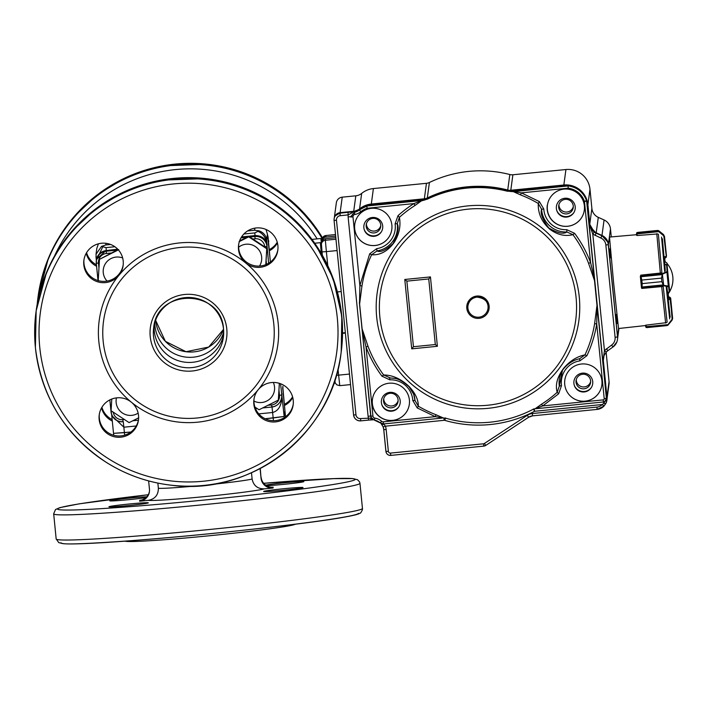 <?xml version="1.0" encoding="UTF-8"?>
<svg xmlns="http://www.w3.org/2000/svg" width="708" height="708" viewBox="0 0 708 708"><rect width="100%" height="100%" fill="white"/><g stroke="black" fill="none" stroke-linecap="round" stroke-linejoin="round"><path stroke-width="1.06" d="M247.596 230.941L254.588 230.25L258.995 230.817C263.385 232.366 265.942 235.366 266.651 239.817L267.42 234.091L265.987 229.454M106.032 243.313L105.811 244.95L101.554 246.375L96.031 254.225L96.828 248.313L98.412 243.817M96.031 254.225L96.368 260.429L95.987 256.588M101.554 246.375L106.041 247.623L106.271 250.287L96.518 259.34M243.879 233.994L254.818 232.914L258.995 230.817M257.8 231.348C262.925 233.215 266.04 237.72 267.146 244.844C265.73 238.649 261.703 235.56 255.039 235.578L241.578 236.915M96.394 260.243L102.828 246.658M322.025 251.889L321.423 244.048A4.398 4.39 7.7 0 1 325.353 240.269L326.379 251.623L322.025 251.889L322.361 255.269L321.405 245.074A4.398 4.39 7.7 0 1 321.423 244.048L321.636 242.472A4.398 4.39 7.7 0 1 325.565 238.693L335.813 237.676M321.857 240.879L322.069 239.295A4.398 4.39 7.7 0 1 325.99 235.516L325.777 237.091A4.398 4.39 -172.3 0 0 321.821 241.685M342.566 332.946L345.327 332.671M337.397 291.926L341.212 291.546M342.566 333.362L345.371 333.079M325.777 237.091L335.654 236.118M136.219 425.986L123.856 427.207L112.404 416.207M268.04 405.286L271.606 404.932A8.797 8.788 -172.3 0 0 279.483 395.321L281.687 395.02A10.992 10.983 7.7 0 1 281.642 397.577L281.722 396.94A10.992 10.983 -172.3 0 0 281.775 394.391A10.992 10.983 7.7 0 1 281.722 396.94L281.89 393.506C282.2 404.427 279.111 410.755 272.633 412.499L258.765 413.87M266.651 239.817L267.022 245.729A10.992 10.983 -172.3 0 0 255.004 235.879A10.992 10.983 7.7 0 1 267.022 245.729L268.615 263.252M267.624 236.153A10.992 10.983 7.7 0 1 268.04 238.242A10.992 10.983 -172.3 0 0 267.624 236.153M117.705 249.154L106.235 250.579A10.992 10.983 -172.3 0 0 96.421 260.04A10.992 10.983 7.7 0 1 106.235 250.579L117.962 249.42L106.235 250.579L106.35 253.482A8.797 8.788 -172.3 0 0 98.465 263.093L98.961 268.04M271.943 406.188L273.173 417.968L265.181 418.755L284.165 416.463L284.943 410.737L282.784 386.904A10.992 10.983 7.7 0 1 282.784 389.028A10.992 10.983 -172.3 0 0 282.784 386.904L282.819 388.825A10.992 10.983 -172.3 0 0 282.864 386.276M241.384 237.224L248.402 236.525L241.384 237.224M249.818 237.012L254.915 236.507L255.004 235.879L249.004 236.472L255.004 235.879L254.818 232.914M123.289 421.72L124.404 432.668L113.519 433.34L111.66 414.605L113.519 433.34L130.892 432.03L124.404 432.668L124.652 435.163M280.572 383.745L284.165 416.463L284.943 410.737L285.536 416.782L282.678 387.94M268.12 237.605L267.5 234.897A10.992 10.983 -172.3 0 1 268.12 237.605L270.394 262.04L267.42 234.091M273.828 324.308A85.748 85.677 -172.3 0 0 180.044 247.473A85.748 85.677 -172.3 0 0 103.173 341.176A85.748 85.677 -172.3 0 0 196.957 418.003A85.748 85.677 -172.3 0 0 273.828 324.308M245.667 262.916A90.137 90.075 7.7 0 1 258.234 389.683A19.789 19.771 -172.3 0 0 273.191 421.995A19.789 19.771 -172.3 0 0 279.271 383.302A19.789 19.771 -172.3 0 0 258.234 389.683A90.137 90.075 7.7 0 1 131.387 402.224A19.789 19.771 -172.3 0 0 99.147 419.463A19.789 19.771 -172.3 0 0 138.449 420.163A19.789 19.771 -172.3 0 0 131.387 402.224A90.137 90.075 7.7 0 1 118.811 275.456A90.137 90.075 7.7 0 1 245.667 262.916A19.789 19.771 -172.3 0 0 277.899 245.685A19.789 19.771 -172.3 0 0 238.596 244.986A19.789 19.771 -172.3 0 0 245.667 262.916M118.811 275.456A19.789 19.771 -172.3 0 0 103.855 243.154A19.789 19.771 -172.3 0 0 97.775 281.846A19.789 19.771 -172.3 0 0 118.811 275.456M83.995 259.624A19.789 19.771 -172.3 0 0 103.005 281.377A19.789 19.771 -172.3 0 0 123.192 264.916M99.332 414.215A19.789 19.771 -172.3 0 0 118.333 435.969A19.789 19.771 -172.3 0 0 138.529 419.508M254.03 398.923A19.789 19.771 -172.3 0 0 273.04 420.676A19.789 19.771 -172.3 0 0 293.227 404.215M238.693 244.331A19.789 19.771 -172.3 0 0 257.703 266.084A19.789 19.771 -172.3 0 0 277.89 249.623M223.639 334.645A35.179 35.152 7.7 0 1 154.229 330.751A35.179 35.152 7.7 0 1 154.123 325.264M277.244 242.233A19.789 19.771 7.7 0 1 269.314 249.597M277.421 242.924A19.789 19.771 7.7 0 1 269.429 250.747M292.572 396.825A19.789 19.771 7.7 0 1 284.306 404.356M292.758 397.515A19.789 19.771 7.7 0 1 284.421 405.516M112.156 419.579A19.789 19.771 7.7 0 1 101.917 407.268M112.298 421.039A19.789 19.771 7.7 0 1 101.563 407.879M96.447 264.792A19.789 19.771 7.7 0 1 86.588 252.667M96.598 266.261A19.789 19.771 7.7 0 1 86.226 253.287M154.751 322.76A35.179 35.152 -172.3 0 0 223.693 332.061M251.49 472.749L252.119 479.042C253.499 485.644 257.588 488.918 264.376 488.865A59.357 2.23 174.3 0 1 206.081 496.458A59.357 2.23 174.3 0 1 148.282 500.344C154.937 499.078 158.309 495.069 158.371 488.308A48.365 1.814 -5.7 0 0 194.78 486.077M261.146 477.316A10.992 10.983 -172.3 0 0 273.173 487.166L273.058 488.007A10.992 10.983 7.7 0 1 261.031 478.157L260.27 468.484M148.636 480.927L149.459 489.193A10.992 10.983 7.7 0 1 139.6 501.202L139.715 500.361A10.992 10.983 -172.3 0 0 149.459 491.317M295.333 524.221A85.748 3.221 174.3 0 1 210.497 535.646A85.748 3.221 174.3 0 1 125.068 541.107M157.857 483.095L158.371 488.308M148.282 500.344L139.6 501.202M260.084 468.581L261.031 478.157M273.058 488.007L264.376 488.865M108.944 506.751A19.789 0.743 174.3 0 1 128.644 504.061A19.789 0.743 174.3 0 1 148.326 502.848A19.789 0.743 174.3 0 1 148.326 502.857A19.789 0.743 174.3 0 1 128.617 505.556A19.789 0.743 174.3 0 1 108.944 506.76A19.789 0.743 174.3 0 1 108.944 506.751M145.945 497.627A19.789 0.743 174.3 0 1 123.873 500.122A19.789 0.743 174.3 0 1 109.749 500.813A19.789 0.743 174.3 0 1 124.697 498.6A19.789 0.743 174.3 0 1 146.795 496.786M265.65 485.139A19.789 0.743 174.3 0 1 287.536 482.493A19.789 0.743 174.3 0 1 303.829 481.608A19.789 0.743 174.3 0 1 303.829 481.617A19.789 0.743 174.3 0 1 288.492 483.865A19.789 0.743 174.3 0 1 266.412 485.644M263.642 491.458A19.789 0.743 174.3 0 1 283.35 488.768A19.789 0.743 174.3 0 1 303.024 487.564L303.024 487.564A19.789 0.743 174.3 0 1 283.324 490.263A19.789 0.743 174.3 0 1 263.642 491.467A19.789 0.743 174.3 0 1 263.642 491.458M273.438 420.694L273.173 417.968L284.165 416.463L284.28 417.64M268.615 242.579L268.438 240.835M268.836 241.154L268.376 240.198M253.933 401.073A14.284 14.275 -172.3 0 0 273.341 382.453M279.333 383.32L278.332 400.109L259.039 409.764L254.907 407.056M279.377 383.329L278.332 400.109M116.457 397.887A14.284 14.275 -172.3 0 0 138.131 413.127M138.741 417.809L129.095 422.605L111.076 410.728L111.775 399.046M122.67 257.986A14.284 14.275 -172.3 0 0 107.103 281.094M118.086 249.552L99.474 259.349L118.776 249.694M98.2 280.872L99.474 259.349M259.509 266.066A14.284 14.275 -172.3 0 0 238.614 247.207M239.074 241.702L248.72 236.853L266.739 248.729L265.783 264.668M239.587 240.932L248.791 236.33L266.81 248.207L265.827 264.65M248.791 236.33L248.72 236.853M266.81 248.207L266.739 248.729M383.745 398.666A7.31 7.301 -172.3 0 0 398.108 400.613M390.081 393.303A7.31 7.301 7.7 0 1 398.046 401.542A7.31 7.301 7.7 0 1 389.834 407.799A7.31 7.301 7.7 0 1 390.081 393.303M576.277 379.638A7.31 7.301 -172.3 0 0 590.64 381.577M582.613 374.267A7.31 7.301 7.7 0 1 590.578 382.515A7.31 7.301 7.7 0 1 582.357 388.772A7.31 7.301 7.7 0 1 582.613 374.267M558.931 204.736A7.31 7.301 -172.3 0 0 573.294 206.674M565.267 199.364A7.31 7.301 7.7 0 1 573.223 207.612A7.31 7.301 7.7 0 1 565.011 213.869A7.31 7.301 7.7 0 1 565.267 199.364M366.399 223.772A7.31 7.301 -172.3 0 0 380.762 225.71M372.735 218.4A7.31 7.301 7.7 0 1 380.7 226.64A7.31 7.301 7.7 0 1 372.479 232.897A7.31 7.301 7.7 0 1 372.735 218.4M609.862 248.844L610.756 257.889L609.862 248.844M616.367 314.432L617.261 323.476L616.367 314.432M617.562 338.707A10.992 10.983 -172.3 0 0 617.544 336.698L608.393 244.375A10.992 10.983 -172.3 0 0 601.986 235.445L596.198 232.835A10.992 10.983 7.7 0 1 589.791 223.905L587.888 204.709A21.983 21.966 -172.3 0 0 563.842 185.009L510.795 190.248A8.797 8.788 7.7 0 1 507.733 190.01A117.625 117.537 -172.3 0 0 427.313 197.966A8.797 8.788 7.7 0 1 424.358 198.789L426.446 183.31L373.399 188.558A21.983 21.966 -172.3 0 0 361.673 193.399A10.992 10.983 7.7 0 1 355.805 195.815L342.221 197.16A6.593 6.593 -172.3 0 0 336.335 202.833L334.3 217.94M426.446 183.31A8.797 8.788 -172.3 0 0 429.402 182.487L427.313 197.966M507.733 190.01L509.831 174.531A117.625 117.537 -172.3 0 0 429.402 182.487M509.831 174.531A8.797 8.788 -172.3 0 0 512.884 174.77L510.795 190.248M611.278 236.915L610.482 228.896A10.992 10.983 -172.3 0 0 604.074 219.967L598.287 217.356A10.992 10.983 7.7 0 1 591.879 208.426L589.976 189.231A21.983 21.966 -172.3 0 0 565.931 169.531L512.884 174.77M607.066 398.613L609.013 384.17A10.992 10.983 -172.3 0 0 609.057 381.621L606.136 352.203M424.358 198.789L371.311 204.037A21.983 21.966 -172.3 0 0 359.584 208.878A10.992 10.983 7.7 0 1 353.717 211.294L340.132 212.639A6.593 6.593 -172.3 0 0 334.335 217.816M352.991 409.1L353.522 414.428A6.593 6.593 -172.3 0 0 353.549 414.693M383.665 428.862A10.992 10.983 7.7 0 1 383.692 429.101L385.86 450.969A4.398 4.39 -172.3 0 0 385.975 451.607M605.667 383.94L603.331 360.407A10.992 10.983 7.7 0 1 603.278 359.549M467.908 308.166A10.116 10.107 7.7 0 1 476.962 297.103A10.116 10.107 7.7 0 1 487.989 308.511A10.116 10.107 7.7 0 1 467.908 308.166M381.276 231.932A9.841 9.832 7.7 0 1 364.239 229.631M398.808 406.817A9.841 9.832 7.7 0 1 381.762 404.516M573.781 212.71A9.841 9.832 7.7 0 1 556.745 210.409M591.313 387.595A9.841 9.832 7.7 0 1 574.268 385.294M372.337 217.489A9.452 9.443 7.7 0 1 381.072 232.251A9.452 9.443 7.7 0 1 364.354 229.994A9.452 9.443 7.7 0 1 372.337 217.489M389.869 392.374A9.452 9.443 7.7 0 1 398.595 407.127A9.452 9.443 7.7 0 1 381.877 404.879A9.452 9.443 7.7 0 1 389.869 392.374M564.851 198.258A9.452 9.443 7.7 0 1 573.577 213.019A9.452 9.443 7.7 0 1 556.86 210.763A9.452 9.443 7.7 0 1 564.851 198.258M582.374 373.143A9.452 9.443 7.7 0 1 591.1 387.904A9.452 9.443 7.7 0 1 574.392 385.648A9.452 9.443 7.7 0 1 582.374 373.143M353.664 211.993L353.619 211.657A11.133 11.124 -172.3 0 0 359.558 209.205L359.558 209.205A21.851 21.833 7.7 0 1 371.213 204.382L424.251 199.081A8.93 8.93 -172.3 0 0 427.251 198.24L427.145 198.417A117.625 117.537 7.7 0 1 507.565 190.39A8.797 8.788 -172.3 0 0 510.627 190.62L512.734 190.47L512.769 190.948A2987.185 164.274 174.3 0 1 512.742 191.479L521.336 192.868L568.232 188.186A19.691 19.674 7.7 0 1 584.436 201.417L586.534 200.629L586.649 201.161L597.118 305.608L596.72 323.928A119.971 119.882 7.7 0 1 586.897 355.708L579.905 360.841L579.551 358.761L584.967 354.876L586.897 355.708M361.956 285.997L359.868 285.589L369.691 253.809L371.611 254.774L377.01 250.924C380.364 252.721 385.727 250.26 393.108 243.561C397.808 233.985 399.188 227.356 397.25 223.648L395.091 223.878L397.976 215.701L399.383 217.338C400.958 225.64 399.303 233.897 394.418 242.109C387.931 251.119 380.32 255.34 371.611 254.774A117.847 117.758 -172.3 0 0 361.956 285.997L359.611 304.033L362.098 328.822L368.001 346.283A117.847 117.758 -172.3 0 0 383.656 374.983L389.719 377.718L389.825 379.833L381.957 376.178L383.656 374.983C392.453 375.019 400.896 378.815 408.976 386.382C415.286 393.073 418.401 399.675 418.313 406.18A117.847 117.758 -172.3 0 0 436.013 414.738L443.358 417.986L435.261 416.649L383.276 421.844A2.195 2.195 7.7 0 1 381.594 421.295A13.293 13.284 -172.3 0 0 374.798 418.092A2.195 2.195 7.7 0 1 372.948 416.145L366.018 346.964L362.045 329.193L359.505 303.812L359.868 285.589L352.982 216.869L350.805 217.002L354.389 212.241L350.726 216.728L348.115 216.887L348.194 214.896L352.451 212.577M371.187 205.09L366.974 205.488L371.151 204.612L371.187 205.09L423.446 199.656L423.561 200.214L427.128 199.169L427.145 198.417A8.797 8.788 7.7 0 1 424.198 199.249L371.213 204.382L359.434 209.4A10.992 10.983 7.7 0 1 353.566 211.825L340.044 213.019L353.619 211.657L339.982 213.179L340.212 215.692L348.194 214.896L347.973 212.4M391.798 229.41A18.691 18.674 7.7 0 1 370.788 245.393A18.691 18.674 7.7 0 1 354.761 224.409M371.417 208.347A18.691 18.674 7.7 0 1 391.798 229.427A18.691 18.674 7.7 0 1 370.78 245.437A18.691 18.674 7.7 0 1 371.417 208.347M409.33 404.295A18.691 18.674 7.7 0 1 388.311 420.278A18.691 18.674 7.7 0 1 388.94 383.232A18.691 18.674 7.7 0 1 409.321 404.312A18.691 18.674 7.7 0 1 388.303 420.322A18.691 18.674 7.7 0 1 372.284 399.312M584.304 210.179A18.691 18.674 7.7 0 1 563.294 226.171A18.691 18.674 7.7 0 1 563.922 189.124A18.691 18.674 7.7 0 1 584.304 210.205A18.691 18.674 7.7 0 1 563.285 226.206A18.691 18.674 7.7 0 1 547.266 205.205M601.835 385.064A18.691 18.674 7.7 0 1 580.817 401.055A18.691 18.674 7.7 0 1 564.798 380.072M581.445 364.009A18.691 18.674 7.7 0 1 601.835 385.09A18.691 18.674 7.7 0 1 580.817 401.091A18.691 18.674 7.7 0 1 581.445 364.009M520.566 194.912L521.336 192.868L539.354 201.576L538.266 203.47L541.593 209.232C540.098 213.276 542.514 219.533 548.833 228.003C557.577 233.091 563.586 234.419 566.851 231.967L566.763 229.693L574.63 233.339L572.914 234.667C565.143 236.631 557.497 234.852 549.974 229.339C541.806 222.108 537.903 213.489 538.266 203.47A117.847 117.758 -172.3 0 0 520.566 194.912L513.45 191.682L507.45 191.151A117.484 117.395 7.7 0 0 427.128 199.169L424.154 200.152L424.57 199.32L423.446 199.656L424.57 199.32M366.974 205.488L367.01 208.285L413.906 203.594L422.074 200.532A2988.034 164.318 174.3 0 1 422.11 200.001L422.074 199.523L424.083 199.355M427.251 198.24A117.484 117.395 7.7 0 1 507.574 190.213L507.574 190.213C479.847 183.425 453.076 186.098 427.251 198.24L423.862 199.293M507.574 190.213A8.93 8.93 -172.3 0 0 510.68 190.452L507.574 190.213L507.45 191.151L509.937 191.346L510.91 190.673M424.154 200.152L421.402 200.877L415.038 205.453A117.847 117.758 -172.3 0 0 399.383 217.338L397.25 223.648A24.222 24.205 7.7 0 1 377.01 250.924L376.683 248.676L369.691 253.809M443.358 417.986L445.491 418.127A118.077 117.988 -172.3 0 0 533.292 409.206L535.027 408.826L541.54 404.197A117.847 117.758 -172.3 0 0 557.187 392.303C555.063 384.763 557.32 376.638 563.957 367.93C570.197 360.761 577.206 356.407 584.967 354.876A117.847 117.758 -172.3 0 0 594.614 323.653L596.994 305.36L594.508 280.58L588.578 263.358L590.569 262.553L594.455 279.094M595.977 233.082L601.862 235.729L596.074 233.118A10.992 10.983 7.7 0 1 589.658 224.197L587.729 205.001A21.983 21.966 7.7 0 0 563.665 185.319L510.68 190.452L563.718 185.16A21.851 21.833 7.7 0 1 586.534 199.709C582.277 189.611 574.675 184.761 563.718 185.151L567.949 185.461L568.232 188.186M420.738 200.629L366.558 206.037L359.434 209.913L359.434 209.4A21.983 21.966 7.7 0 1 371.16 204.55L422.074 199.523M334.079 220.383A6.593 6.593 7.7 0 1 334.079 220.356A6.593 6.593 7.7 0 1 339.982 213.179A6.593 6.584 7.7 0 0 334.079 220.365L334.079 220.409A6.593 6.584 7.7 0 1 334.079 220.365M603.331 360.682A10.992 10.983 7.7 0 1 603.995 355.699L603.287 360.806L607.013 397.374A10.992 10.983 7.7 0 1 606.349 402.356L603.959 406.118L602.216 404.525L603.782 403.374L605.862 403.471L606.322 402.445M607.013 397.374L603.066 360.868L604.455 350.54L606.234 352.097A10.992 10.983 7.7 0 1 607.853 350.681L613.004 346.973L616.863 341.946A10.992 10.983 7.7 0 0 617.526 336.964L608.278 244.649A10.992 10.983 7.7 0 0 601.853 235.737L601.853 235.737A10.992 10.983 7.7 0 1 608.278 244.649L617.526 336.964A10.992 10.983 7.7 0 1 616.872 341.937A10.992 10.983 7.7 0 1 616.872 341.946M586.711 200.647L587.463 205.178L586.534 200.629C583.286 192.195 577.197 187.284 568.267 185.894L513.504 191.647M373.266 419.809L368.673 420.074L368.089 416.242L370.7 416.074L371.019 417.348L362.045 329.193M383.577 423.809L385.409 426.181L383.152 426.924L381.019 423.455M607.013 398.285L606.34 402.392M603.995 355.681L606.234 352.097L603.968 355.743M589.658 224.197L594.207 232.056L592.791 234.118L589.392 224.383L587.729 205.001M567.312 185.496L511.397 190.868L511.194 191.461L512.654 191.496M563.692 185.859L563.656 185.39L512.734 190.47M371.213 417.791L374.479 420.18L371.019 417.348M372.47 419.322L370.231 418.127L371.727 419.8L360.797 420.862A6.593 6.584 7.7 0 1 353.575 414.968L355.974 414.817L336.477 220.259A4.177 4.168 7.7 0 1 340.212 215.692M382.081 423.853L383.656 424.446L381.568 424.083L383.152 426.924A10.992 10.983 7.7 0 1 383.771 429.614L385.957 451.474L388.356 451.323L386.161 429.464A13.417 13.399 -172.3 0 0 385.409 426.181L444.146 420.313A1.761 1.761 7.7 0 1 444.81 420.375A120.873 120.785 -172.3 0 0 534.558 411.286L533.389 409.012M383.506 423.942L380.143 422.853L383.506 423.942L442.234 418.083L383.506 423.95L383.276 421.844M605.482 401.02L606.561 398.232L603.782 403.374L603.605 401.834M413.808 394.365A24.222 24.205 7.7 0 1 414.968 400.454L418.313 406.18L417.242 407.941L412.791 400.498L414.968 400.454L413.64 393.913M539.354 201.576L543.797 209.019L541.593 209.232A24.222 24.205 7.7 0 0 566.851 231.967L572.914 234.667A117.847 117.758 -172.3 0 1 588.578 263.358M561.506 385.648L558.621 393.816L557.187 392.303L559.311 386.037L561.506 385.648A22.028 22.01 7.7 0 1 579.905 360.841M510.574 191.514L511.22 191.576M420.782 200.745L423.534 200.329M370.231 418.127L360.54 418.552A4.177 4.168 7.7 0 1 355.974 414.817M397.976 215.701A119.971 119.882 7.7 0 1 413.906 203.594L415.038 205.453M381.957 376.178A119.971 119.882 7.7 0 1 366.018 346.964L368.001 346.283M436.013 414.738L435.261 416.649L417.242 407.941M558.621 393.816L542.682 405.923L541.54 404.197M597.118 305.608L606.411 398.374L605.375 401.109L603.455 401.976L536.168 408.702L603.455 401.976L603.225 399.878L542.682 405.923L535.027 408.826M594.614 323.653L596.72 323.928L604.216 398.675L606.561 398.232L586.808 201.152L584.445 201.461L590.569 262.553A119.971 119.882 7.7 0 0 574.63 233.339M597.065 305.113L597.233 306.785M594.623 280.766L594.516 280.315M562.497 370.178L559.311 386.037A24.222 24.205 7.7 0 1 562.931 369.567M361.992 328.592L362.151 330.264M422.163 200.532L421.357 200.851M534.195 408.773L534.558 411.286L602.216 404.525A8.576 8.567 -172.3 0 1 596.915 407.091L532.336 413.534A11.213 11.204 -172.3 0 0 527.301 415.322L484.396 443.491L485.741 445.421L528.637 417.251A8.797 8.788 7.7 0 1 532.593 415.853L597.163 409.401L596.915 407.091M437.394 346.283L411.729 348.849L404.781 279.474L430.446 276.916L437.394 346.283L435.314 344.539L413.445 346.725L406.87 281.138L428.747 278.952L435.314 344.539M411.729 348.849L413.445 346.725M430.446 276.916L428.747 278.952M404.781 279.474L406.87 281.138M641.997 288.36L641.545 288.129M664.458 236.136L666.467 255.8L664.467 236.171L663.6 235.233L664.387 236.738L666.467 256.057L665.343 258.004L665.856 256.57L664.104 256.739L664.254 258.11L665.37 258.004L664.254 258.11M672.565 318.697L670.653 297.997L669.467 297.033L669.317 298.015L668.219 298.121L668.352 299.581L670.104 299.404L669.317 298.015L670.511 299.024L670.653 297.997L669.503 297.033M645.59 325.538L618.535 328.521L613.606 282.837L609.491 237.065L636.589 234.702M645.997 325.229L645.714 326.707L645.563 325.273M636.651 235.383L636.51 233.959L637.094 235.419M668.219 298.121L667.6 292.262M667.555 292.236L669.317 292.094L667.555 292.227L666.918 287.439L670.149 317.166M662.369 238.729L665.272 270.828L664.821 264.606L666.538 264.5M664.281 258.11L664.856 264.606M664.821 261.279L664.458 258.093M669.573 297.024L668.334 297.289L668.042 293.944M658.245 230.498L663.67 234.702L658.847 230.808L657.236 230.472L637.519 232.419L636.572 233.472M637.058 232.587L658.166 230.507M658.343 230.941L637.005 232.985L637.103 235.525L657.67 233.95M637.519 232.56L636.678 233.18L637.519 232.551L657.201 230.613L636.731 232.79M658.856 230.817L659.006 231.428L658.493 231.339M659.006 231.428L663.308 235.463L658.714 231.649L636.51 233.959L636.678 233.18M666.325 257.084L665.37 258.004M636.846 232.675L636.58 233.153M657.298 230.463L658.396 230.542M664.467 236.171L663.936 236.667L663.308 235.463M669.299 292.059L669.706 291.608L669.308 292.059L668.609 286.802L663.511 285.687L661.856 281.669L663.511 285.687M661.201 272.978L640.687 275.164L641.811 280.049L640.333 276.209L641.466 287.572L642.165 283.598L642.006 288.421L662.546 286.519M666.591 271.748L667.547 271.642L666.936 272.137L666.591 271.748L662.511 273.598L640.731 275.748L640.625 276.766L662.068 274.607L662.511 273.598L661.502 278.12L662.299 274.624M662.865 273.987L666.936 272.137L668.317 286.076L669.007 286.333L668.609 286.802M667.069 271.27L666.573 264.5L667.051 264.836L669.706 291.714M662.334 273.792L663.723 285.82L641.466 287.607L641.758 288.377L641.475 287.625M640.342 276.235L641.944 287.944M641.643 287.041L663.316 284.899M663.989 285.377L668.317 286.076L668.051 286.519M666.467 322.662L645.988 325.131L646.386 327.521L666.626 325.645L667.945 324.653L666.635 325.645L667.706 325.353M666.626 325.645L646.944 327.592L666.644 325.645M646.023 327.397L645.714 326.707L646.023 327.397M645.714 326.707L667.945 324.653L672.582 318.6M670.078 299.086L672.511 318.653L672.025 320.246L668.272 324.786L672.503 319.184M646.165 326.892L645.714 326.76M646.386 327.521L646.926 327.592M667.777 324.99L668.272 324.786M334.167 382.196L334.344 383.701L334.203 382.09M333.618 383.771L334.344 383.701M321.308 253.464L320.352 242.667L321.299 253.437M320.14 251.517L321.096 251.42M314.724 243.225L320.352 242.667M321.166 240.693L320.919 238.507L321.29 242.879L321.14 240.693L321.892 240.623M311.945 239.393L320.919 238.507M254.588 230.25L254.871 228.144M105.811 244.95L110.634 244.472M114.882 246.747L106.041 247.623M325.565 238.693L325.353 240.269L335.964 239.216M337.105 250.561L326.379 251.623L327.769 265.65M325.999 235.516L335.504 234.569L325.99 235.516C322.689 237.003 321.379 238.269 322.069 239.295M338.026 369.063L338.628 375.143L336.344 375.346M334.964 381.718L334.787 380.355L335.238 382.878L336.707 384.807L339.769 385.656M349.478 374.072L338.628 375.143L339.769 385.665L350.531 384.594M264.765 246.853L266.943 246.357A10.992 10.983 7.7 0 0 254.915 236.507L255.119 238.773L252.844 239.003M264.739 246.658A8.797 8.788 -172.3 0 0 255.119 238.773M279.483 395.321L278.97 390.117M266.5 264.358L266.093 260.252M241.145 240.162L239.835 240.286M111.191 253.004L106.35 253.482M98.465 263.093L96.288 263.226L98.014 280.563L96.288 263.226A10.992 10.983 7.7 0 1 106.147 251.207L116.9 250.145M240.994 237.879L246.844 237.304M271.606 404.932L271.828 407.038L262.721 407.932L271.828 407.038C277.279 406.144 280.554 402.985 281.642 397.577A10.992 10.983 7.7 0 1 271.828 407.038M113.271 412.189A8.797 8.788 -172.3 0 0 122.829 419.64L123.059 421.738A10.992 10.983 7.7 0 1 111.041 411.888L112.696 411.808M257.101 408.489L255.508 408.649L257.101 408.489M138.387 420.225L132.768 420.782L138.387 420.225M122.829 419.64L124.334 419.49M138.087 418.127L138.618 418.074M111.041 411.888L109.846 399.896L111.041 411.888C112.342 418.472 116.351 421.756 123.059 421.738M36.161 310.847L35.4 347.539C41.409 396.878 65.171 435.234 106.678 462.607C126.537 475.006 148.105 482.546 171.371 485.228C251.632 496.281 332.229 433.473 341.061 352.991A153.901 153.786 7.7 0 1 35.4 347.548A153.901 153.786 7.7 0 1 191.257 178.646A153.901 153.786 7.7 0 1 341.061 352.991L341.194 352.018A153.901 153.786 -172.3 0 0 191.39 177.673A153.901 153.786 -172.3 0 0 36.161 310.847L46.471 272.615M337.291 317.865A149.503 149.388 -172.3 0 0 173.779 183.903A149.503 149.388 -172.3 0 0 39.754 347.274A149.503 149.388 -172.3 0 0 203.267 481.236A149.503 149.388 -172.3 0 0 337.291 317.865M223.383 337.318L223.524 329.158A35.179 35.152 -172.3 0 0 153.654 327.91A35.179 35.152 -172.3 0 0 187.894 367.762A35.179 35.152 -172.3 0 0 223.524 329.158C221.781 288.829 156.813 287.678 153.654 327.91M150.211 336.521A38.471 38.444 7.7 0 1 184.708 294.484A38.471 38.444 7.7 0 1 226.79 328.954A38.471 38.444 7.7 0 1 192.293 371.001A38.471 38.444 7.7 0 1 150.211 336.521M317.113 238.879A149.503 149.388 -172.3 0 0 54.463 256.163M162.734 165.849L207.789 164.265L241.41 171.938L272.483 186.885L297.21 206.187L317.503 230.1L322.512 237.879A153.901 153.786 -172.3 0 0 38.099 296.51L37.223 304.077A153.901 153.786 7.7 0 1 322.22 238.596M155.636 320.343A35.179 35.152 7.7 0 1 155.618 320.166L155.636 320.343A35.179 35.152 7.7 0 0 223.542 329.335L208.692 347.062L186.027 351.726L165.362 341.318L155.636 320.343M212.046 484.396A48.365 1.814 -5.7 0 0 252.119 479.042M57.613 508.893A149.503 5.62 -5.7 0 0 205.612 499.91A149.503 5.62 -5.7 0 0 355.159 479.484A149.503 5.62 -5.7 0 0 263.668 483.307L333.636 478.643L352.699 478.59L357.54 479.714L359.584 481.936L359.965 483.369A153.901 5.779 174.3 0 1 359.965 483.422A153.901 5.779 174.3 0 1 206.709 504.379A153.901 5.779 174.3 0 1 53.675 513.751L55.534 509.521L59.976 507.601L79.367 503.813L148.246 494.742A149.503 5.62 -5.7 0 0 57.613 508.893M358.514 513.371A149.503 5.62 174.3 0 1 208.975 533.797A149.503 5.62 174.3 0 1 60.977 542.779M362.461 508.512L362.443 509.583C361.301 512.247 360.399 513.495 359.717 513.318C358.345 514.052 357.31 514.955 337.99 518.247C297.572 525 193.78 536.16 126.387 541.009C90.332 543.54 69.349 544.425 63.437 543.673L58.764 542.638L56.162 538.885A153.901 5.779 -5.7 0 0 209.196 529.522A153.901 5.779 -5.7 0 0 362.461 508.565A153.901 5.779 -5.7 0 0 362.461 508.512L359.965 483.369M113.519 433.34L113.714 435.261L113.519 433.34M371.311 204.037L373.399 188.558M361.673 193.399L359.584 208.878M563.842 185.009L565.931 169.531M587.888 204.709L589.976 189.231M589.791 223.905L591.879 208.426M598.287 217.356L596.198 232.835M601.986 235.445L604.074 219.967M608.393 244.375L610.482 228.896M617.544 336.698L618.65 328.512M603.951 355.805L603.331 360.407M606.977 397.038L609.057 381.621M340.132 212.639L342.221 197.16M353.717 211.294L355.805 195.815M427.154 199.258A117.404 117.316 7.7 0 1 507.424 191.249M468.138 209.152A98.607 98.536 7.7 0 1 567.843 347.734A98.607 98.536 7.7 0 1 397.914 364.709A98.607 98.536 7.7 0 1 468.138 209.152M488.122 408.321A101.793 101.713 7.7 0 1 376.691 317.219A101.793 101.713 7.7 0 1 467.838 205.895A101.793 101.713 7.7 0 1 579.259 296.988A101.793 101.713 7.7 0 1 488.122 408.321M476.847 296.05A11.213 11.204 7.7 0 1 488.184 311.812A11.213 11.204 7.7 0 1 468.864 313.741A11.213 11.204 7.7 0 1 476.847 296.05M360.815 211.701L359.434 209.913A11.089 11.08 7.7 0 1 354.389 212.241L354.779 214.489A13.293 13.284 -172.3 0 0 360.815 211.701A19.691 19.674 7.7 0 1 367.01 208.285M563.807 185.85L563.718 185.151L510.68 190.452M340.044 213.019L335.362 215.781A6.46 6.452 7.7 0 1 340.044 213.019L353.619 211.657L359.558 209.205M601.844 235.552A10.85 10.85 7.7 0 1 607.632 241.871L601.844 235.552L596.056 232.941A11.133 11.124 -172.3 0 1 590.162 226.587L596.074 233.118A10.992 10.983 7.7 0 1 594.207 232.056M334.079 220.409L353.575 414.968L334.079 220.409L336.477 220.259M360.54 418.552L360.797 420.862L368.664 420.074M374.798 418.092L374.479 420.18A11.089 11.08 7.7 0 1 380.143 422.853L381.594 421.295M527.301 415.322L528.637 417.251L485.741 445.421A4.398 4.39 7.7 0 1 483.759 446.12L390.772 455.403L483.759 446.12L483.511 443.801L390.515 453.093L390.772 455.403A4.398 4.39 7.7 0 1 385.957 451.474L383.771 429.614L386.161 429.464M597.163 409.401L603.959 406.118A10.992 10.983 7.7 0 1 597.163 409.401L532.593 415.853L532.336 413.534M616.872 341.937L616.863 341.946A10.992 10.983 7.7 0 1 613.004 346.973L611.579 345.106L604.455 350.54L592.791 234.118L600.853 238.03A8.576 8.567 7.7 0 1 605.853 244.986L615.102 337.3A8.576 8.567 7.7 0 1 611.579 345.106M600.853 238.03L601.853 235.737L596.074 233.127L595.065 235.419M587.463 205.178L589.392 224.383M359.381 302.573L370.7 416.074L372.948 416.145M603.066 360.868L606.747 397.551M606.234 352.097L607.853 350.681L606.429 348.805M617.526 336.964L615.102 337.3M608.269 244.658L605.853 244.986M352.982 216.869A2.195 2.195 7.7 0 1 354.779 214.489M395.091 223.878A22.028 22.01 7.7 0 1 376.683 248.676M389.825 379.833A22.028 22.01 7.7 0 1 412.791 400.498M566.763 229.693A22.028 22.01 7.7 0 1 543.797 209.019M603.225 399.878A1.097 1.097 -172.3 0 0 604.216 398.675M348.115 216.887L368.089 416.242M390.515 453.093A1.974 1.974 7.7 0 1 388.356 451.323M484.396 443.491A1.956 1.956 7.7 0 1 483.511 443.801M443.889 417.95L444.146 420.313M444.81 420.375L445.527 417.941M669.68 318.892L666.219 287.05M664.679 271.474L661.564 237.091M661.9 273.111L658.378 234.198M667.113 322.255L663.201 286.227M665.653 323.06L661.679 286.483M660.36 273.217L656.785 233.702M664.688 258.075L665.033 261.482L664.688 258.075M668.219 293.714L668.547 297.121L668.219 293.714M666.308 256.632L663.936 236.667M637.536 232.419L657.201 230.613M661.449 286.501L662.431 286.528M667.051 264.872L669.706 291.59L667.051 264.836L664.821 264.668M661.502 278.102L641.811 280.067L661.502 278.102L661.856 281.651L642.165 283.616L661.856 281.669M641.811 280.049L642.165 283.616M669.706 291.723L669.317 292.094A24.187 24.187 0 0 1 667.821 294.245M667.37 263.916L666.794 262.818L667.37 263.916M672.087 318.839L670.529 299.219M670.653 297.997L672.591 318.087M96.288 263.226L96.527 259.296M267.907 238.985L267.412 233.994M341.194 352.018L341.822 316.299L333.238 278.713L315.564 244.437L295.271 220.533L270.544 201.231L239.472 186.275L205.851 178.611L160.804 180.186M123.334 192.187L95.615 208.931L72.021 231.1M125.272 177.841L97.545 194.585L73.959 216.763M48.401 258.278L38.099 296.51M56.162 538.885L53.675 513.751M618.96 328.477L617.544 338.911M467.953 305.803C468.944 300.829 471.953 297.926 476.962 297.103C485.069 298.254 488.741 302.059 487.989 308.511M371.213 204.382L424.251 199.081M360.797 420.862C356.77 420.879 354.363 418.906 353.575 414.968M374.479 420.18L380.143 422.853M373.275 419.817L371.682 419.809M383.152 426.924L383.771 429.614M381.01 423.455L381.594 424.119M528.637 417.251L532.593 415.853M613.004 346.973L607.853 350.681M385.957 451.474C386.488 454.102 388.09 455.412 390.772 455.403M483.759 446.12L485.741 445.421M603.959 406.118L605.853 403.471M389.719 377.718L389.232 377.727C394.931 378.939 397.666 376.656 409.144 386.86L413.941 394.728M562.471 370.222C567.312 363.841 573.144 359.991 579.985 358.673L579.551 358.752M605.136 401.312L603.455 401.976M667.051 264.836L666.573 264.438M669.467 297.033L668.352 297.139M668.095 325.007L666.706 325.636M669.697 291.466A24.187 24.187 0 0 0 664.538 261.031M334.911 381.435L334.415 381.488M321.388 244.773L320.574 244.853"/></g></svg>

